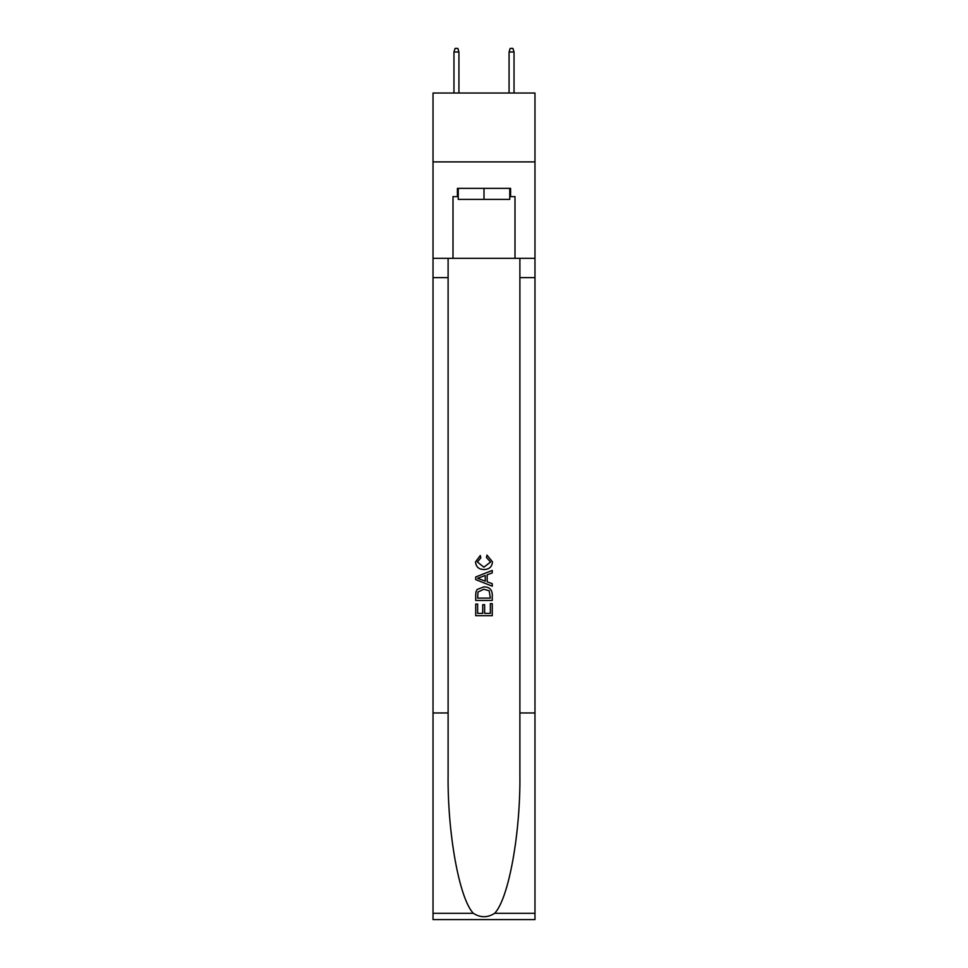 <?xml version="1.0" encoding="UTF-8"?>
<svg xmlns="http://www.w3.org/2000/svg" width="968" height="968" viewBox="0 0 968 968"><rect width="100%" height="100%" fill="white"/><g stroke="black" fill="none" stroke-linecap="round" stroke-linejoin="round"><path stroke-width="1.45" d="M534.977 161.91L534.977 93.037L433.023 93.037L433.023 161.91L534.977 161.91L534.977 258.347L515 258.347L515 196.625L510.584 196.625L510.584 188.361L457.416 188.361L457.416 196.625L458.239 196.625M509.761 188.361L509.761 199.384L458.239 199.384L458.239 188.361M484 188.361L484 199.384M490.352 603.633L490.352 613.385L484.629 613.385L490.352 613.385L490.352 603.633L492.264 603.633L492.264 615.708L475.724 615.708L475.724 604.056L475.724 615.708M482.717 604.697L482.717 613.385L477.635 613.385L482.717 613.385L482.717 604.697L484.629 604.697L484.629 613.385M477.151 589.476L475.966 591.884L477.151 589.476L483.903 586.886C489.191 586.862 491.974 589.415 492.264 594.534L492.264 600.45L475.724 600.45L475.724 594.8L475.724 600.45M486.964 555.1L486.42 557.435L486.964 555.1L492.47 561.851C492.022 566.921 489.155 569.474 483.867 569.511L483.867 569.511C478.797 569.402 476.002 566.861 475.518 561.9L480.322 555.523L480.818 557.858L477.418 562.009L483.855 567.175L490.558 562.069L486.42 557.435M494.66 913.308L534.977 913.308L534.977 919.6L433.023 919.6L433.023 712.956L448.111 712.956L448.111 774.388C447.385 833.109 459.292 898.715 473.34 913.308C480.443 917.845 487.545 917.845 494.66 913.308C508.708 898.715 520.615 833.109 519.889 774.388L519.889 258.347M475.724 576.989L475.724 579.626L492.264 586.184L475.724 579.626L475.724 576.989L492.264 570.43L475.724 576.989M519.889 712.956L534.977 712.956L534.977 258.347M433.023 712.956L433.023 161.91M448.111 258.347L448.111 712.956M534.977 913.308L534.977 712.956M433.023 258.347L453 258.347L453 196.625L457.416 196.625M453 258.347L515 258.347M509.761 196.625L510.584 196.625M492.264 570.43L492.264 572.899L487.17 574.786L487.17 581.828L492.264 583.716L492.264 586.184M480.685 579.433L485.258 581.127L485.258 575.488L477.635 578.307L480.685 579.433M485.258 575.488L485.258 581.127M475.724 594.8L475.966 591.884M489.179 590.807L490.352 598.127L489.179 590.807L483.867 589.222L477.974 592.041L477.635 598.127L490.352 598.127L477.635 598.127M475.724 604.056L477.635 604.056L477.635 613.385M458.929 93.037L458.929 51.982L453.968 51.982L453.968 93.037M453.968 51.982L455.069 48.4L457.828 48.4L458.929 51.982M509.071 51.982L510.172 48.4L512.931 48.4L514.032 51.982L509.071 51.982L509.071 93.037M514.032 51.982L514.032 93.037M519.889 277.635L534.977 277.635M448.111 277.635L433.023 277.635M433.023 913.308L473.34 913.308"/></g></svg>
